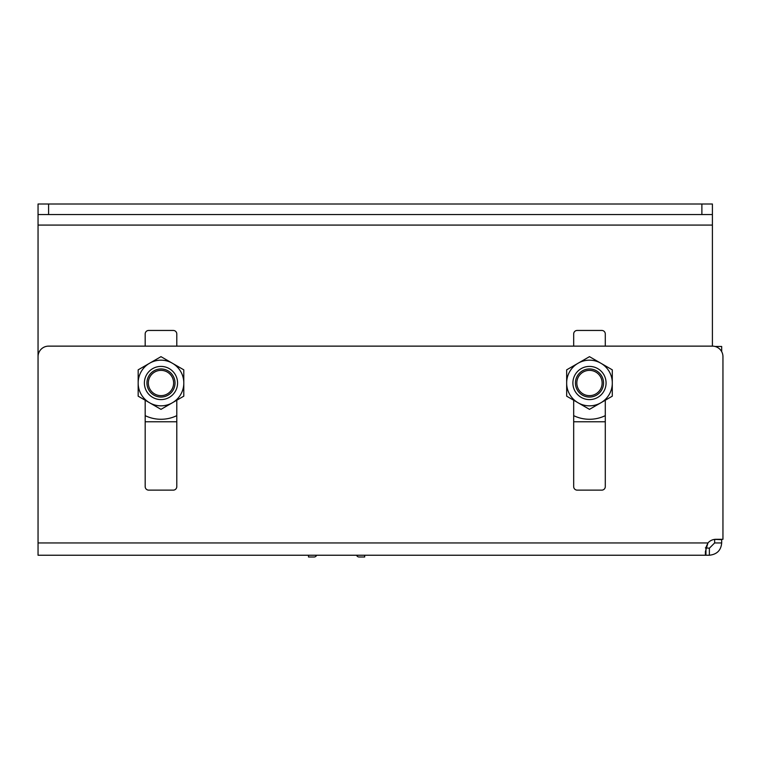 <?xml version="1.0" encoding="UTF-8"?>
<svg xmlns="http://www.w3.org/2000/svg" width="761" height="761" viewBox="0 0 761 761"><rect width="100%" height="100%" fill="white"/><g stroke="black" fill="none" stroke-linecap="round" stroke-linejoin="round"><path stroke-width="1.14" d="M706.189 546.864L707.958 542.945L705.39 551.639L705.39 554.331L705.951 555.235L705.951 548.215L705.39 547.825L709.376 548.215L709.376 555.235L38.05 555.235L38.05 356.662L38.05 542.945L707.958 542.945A10.54 10.54 0 0 1 715.93 539.302L722.95 539.302L722.95 356.662A10.54 10.54 0 0 0 712.41 346.131L48.59 346.131A10.54 10.54 0 0 0 38.05 356.662M145.18 400.219L145.18 486.621A3.51 3.51 0 0 0 148.69 490.132L173.27 490.132A3.51 3.51 0 0 0 176.79 486.621L176.79 400.219M573.68 400.219L573.68 486.621A3.51 3.51 0 0 0 577.19 490.132L601.78 490.132A3.51 3.51 0 0 0 605.29 486.621L605.29 400.219M705.39 554.331L705.39 551.639M145.18 346.131L176.79 346.131L176.79 333.965A3.51 3.51 0 0 0 173.27 330.445L148.69 330.445A3.51 3.51 0 0 0 145.18 333.965L145.18 346.131M573.68 346.131L605.29 346.131L605.29 333.965A3.51 3.51 0 0 0 601.78 330.445L577.19 330.445A3.51 3.51 0 0 0 573.68 333.965L573.68 346.131M605.29 486.621A3.51 3.51 0 0 1 601.78 490.132M577.19 490.132A3.51 3.51 0 0 1 573.68 486.621M176.79 486.621A3.51 3.51 0 0 1 173.27 490.132M148.69 490.132A3.51 3.51 0 0 1 145.18 486.621M709.376 548.215L714.646 542.945L721.675 542.945C721.048 550.308 716.957 554.398 709.376 555.235M715.112 346.474L721.675 346.474L721.675 351.639M721.675 539.302L721.675 542.945M714.646 539.378L721.675 539.654M714.646 539.654L714.646 542.945M712.41 346.131L712.41 214.545L38.05 214.545L38.05 204.005L48.59 204.005L48.59 214.545M701.88 214.545L701.88 204.005L712.41 204.005L712.41 214.545M38.05 530.655L38.05 214.545M701.88 204.005L48.59 204.005M173.27 330.445A3.51 3.51 0 0 1 176.79 333.965M145.18 333.965A3.51 3.51 0 0 1 148.69 330.445M601.78 330.445A3.51 3.51 0 0 1 605.29 333.965M573.68 333.965A3.51 3.51 0 0 1 577.19 330.445M605.29 421.765L573.68 421.765M176.79 421.765L145.18 421.765M308.5 555.235L308.5 556.995L314.122 556.995A2.635 2.635 0 0 0 316.605 555.235M356.595 555.235A2.635 2.635 0 0 0 359.078 556.995L364.69 556.995L364.69 555.235M308.5 556.995L314.122 556.995M176.79 415.649A36.262 36.262 0 0 1 145.18 415.649A36.262 36.262 0 0 0 176.79 415.649M573.68 415.649A36.262 36.262 0 0 0 605.29 415.649M599.421 392.942A14.05 14.05 0 0 0 599.421 373.071A14.05 14.05 0 0 0 579.549 373.071A14.05 14.05 0 0 0 579.549 392.942A14.05 14.05 0 0 0 599.421 392.942M580.538 374.07A12.642 12.642 0 0 1 598.422 374.07A12.642 12.642 0 0 1 598.422 391.944A12.642 12.642 0 0 1 580.538 391.944A12.642 12.642 0 0 1 580.538 374.07M606.07 383.002A16.59 16.59 0 0 1 589.48 399.601A16.59 16.59 0 0 1 572.89 383.002A16.59 16.59 0 0 1 589.48 366.412A16.59 16.59 0 0 1 606.07 383.002M577.314 402.322L566.669 396.177L566.669 383.886A22.83 22.83 0 0 0 577.314 402.322L578.836 403.206A22.83 22.83 0 0 0 600.125 403.206L589.48 409.351L578.836 403.206M566.669 382.127L566.669 369.836L577.314 363.691A22.83 22.83 0 0 0 566.669 382.127L566.669 383.886M578.836 362.807L589.48 356.662L600.125 362.807A22.83 22.83 0 0 0 578.836 362.807L577.314 363.691M601.647 363.691L612.291 369.836L612.291 382.127A22.83 22.83 0 0 0 601.647 363.691L600.125 362.807M612.291 383.886L612.291 396.177L601.647 402.322A22.83 22.83 0 0 0 612.291 383.886L612.291 382.127M601.647 402.322L600.125 403.206M170.911 392.942A14.05 14.05 0 0 0 170.911 373.071A14.05 14.05 0 0 0 151.049 373.071A14.05 14.05 0 0 0 151.049 392.942A14.05 14.05 0 0 0 170.911 392.942M152.038 374.07A12.642 12.642 0 0 1 169.922 374.07A12.642 12.642 0 0 1 169.922 391.944A12.642 12.642 0 0 1 152.038 391.944A12.642 12.642 0 0 1 152.038 374.07M177.57 383.002A16.59 16.59 0 0 1 160.98 399.601A16.59 16.59 0 0 1 144.39 383.002A16.59 16.59 0 0 1 160.98 366.412A16.59 16.59 0 0 1 177.57 383.002M148.814 402.322L138.169 396.177L138.169 383.886A22.83 22.83 0 0 0 148.814 402.322L150.336 403.206A22.83 22.83 0 0 0 171.625 403.206L160.98 409.351L150.336 403.206M138.169 382.127L138.169 369.836L148.814 363.691A22.83 22.83 0 0 0 138.169 382.127L138.169 383.886M150.336 362.807L160.98 356.662L171.625 362.807A22.83 22.83 0 0 0 150.336 362.807L148.814 363.691M173.147 363.691L183.791 369.836L183.791 382.127A22.83 22.83 0 0 0 173.147 363.691L171.625 362.807M183.791 383.886L183.791 396.177L173.147 402.322A22.83 22.83 0 0 0 183.791 383.886L183.791 382.127M173.147 402.322L171.625 403.206M712.41 225.085L38.05 225.085"/></g></svg>
